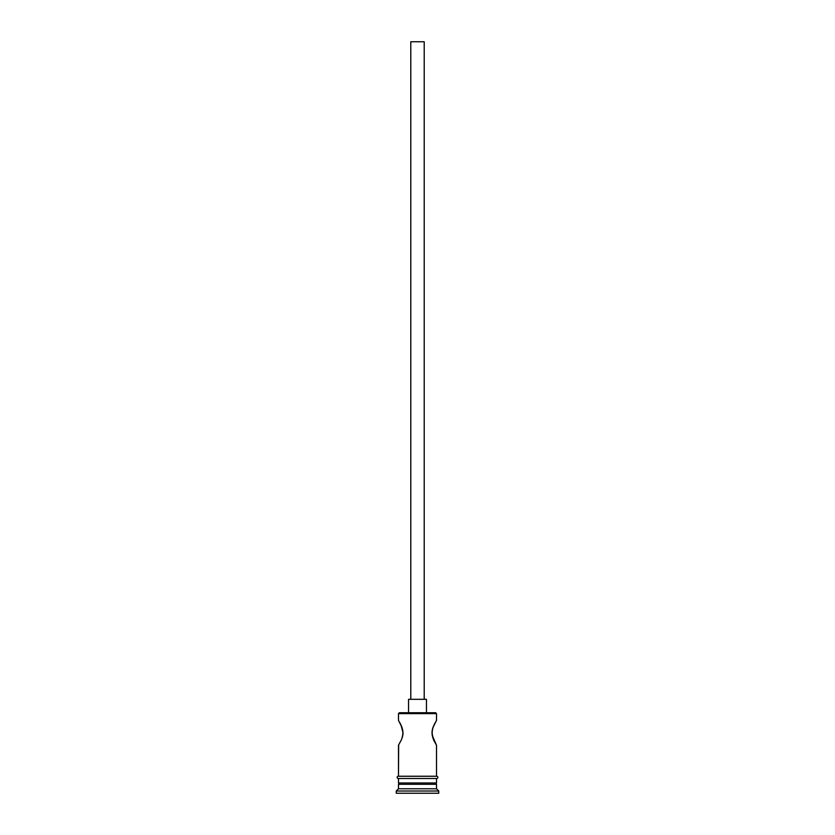 <?xml version="1.0" encoding="UTF-8"?>
<svg xmlns="http://www.w3.org/2000/svg" width="835" height="835" viewBox="0 0 835 835"><rect width="100%" height="100%" fill="white"/><g stroke="black" fill="none" stroke-linecap="round" stroke-linejoin="round"><path stroke-width="1.25" d="M436.507 713.622L435.62 712.735L399.38 712.735L398.493 713.622L436.507 713.622L398.493 713.622L398.493 720.563L399.109 721.544L398.493 720.563L398.493 713.622L399.38 712.735L435.62 712.735L436.507 713.622L436.507 720.563L435.891 721.544L436.507 720.563L436.507 713.622M424.211 699.312L424.211 41.75L410.789 41.75L410.789 699.312L410.789 41.75L424.211 41.75L424.211 699.312M426.445 712.735L426.445 699.312L408.555 699.312L408.555 712.735L408.555 699.312L426.445 699.312L426.445 712.735M401.823 726.888L399.777 722.661M401.03 725.051L403.002 732.869L402.24 737.639L402.804 735.311L401.458 739.726L398.493 745.164L398.493 776.247L398.65 744.914M402.564 729.247L402.794 730.385M402.95 731.596L402.794 735.332M402.94 734.278L403.002 732.869M434.075 740.895L436.35 744.914L432.196 735.311L432.206 730.385L433.542 725.991L432.76 728.078L435.891 721.534L434.075 724.811M433.281 739.09L431.998 732.869L432.77 728.057M432.551 736.908L432.76 737.639M432.071 734.372L432.206 735.332M432.206 730.406L432.426 729.299M432.05 731.637L431.998 732.869M436.507 784.305L435.171 782.959L436.507 784.305L398.493 784.305L436.507 784.305L436.507 788.772L398.493 788.772L396.249 791.016L438.751 791.016L436.507 788.772L436.507 784.305M399.829 782.959L398.493 784.305L398.493 788.772L436.507 788.772L438.751 791.016L396.249 791.016L396.249 793.25L438.751 793.25L438.751 791.016L438.751 793.25L396.249 793.25L396.249 791.016L398.493 788.772L398.493 784.305L399.829 782.959M436.507 745.164L436.507 776.247L436.507 745.164L434.398 741.543M399.109 721.534L402.24 728.078M436.507 782.959L436.507 778.491L436.507 782.959L398.493 782.959L436.507 782.959M398.493 778.491L398.493 782.959L398.493 778.491M436.736 776.247L398.264 776.247A1.117 1.117 0 0 0 397.147 777.375A1.117 1.117 0 0 0 398.264 778.491L436.736 778.491A1.117 1.117 0 0 0 437.853 777.375A1.117 1.117 0 0 0 436.736 776.247A1.117 1.117 0 0 1 437.853 777.375A1.117 1.117 0 0 1 436.736 778.491L398.264 778.491A1.117 1.117 0 0 1 397.147 777.375A1.117 1.117 0 0 1 398.264 776.247L436.736 776.247M434.398 724.185L436.507 720.563M399.798 722.692L400.612 724.196M433.96 740.666L433.542 739.726"/></g></svg>
